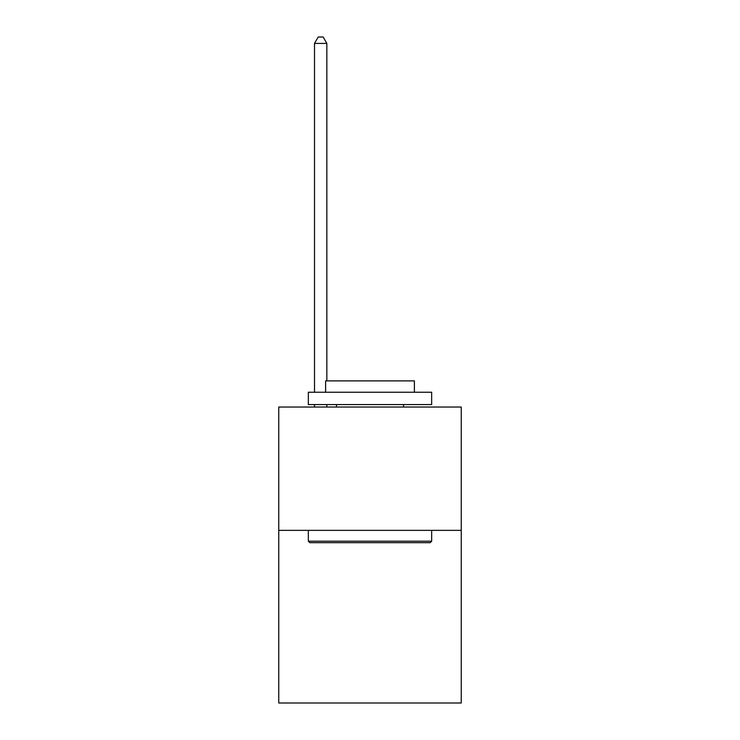 <?xml version="1.0" encoding="UTF-8"?>
<svg xmlns="http://www.w3.org/2000/svg" width="740" height="740" viewBox="0 0 740 740"><rect width="100%" height="100%" fill="white"/><g stroke="black" fill="none" stroke-linecap="round" stroke-linejoin="round"><path stroke-width="1.11" d="M461.251 530.358L461.251 703L278.749 703L278.749 407.046L461.251 407.046L461.251 530.358L278.749 530.358M309.82 542.688L308.339 541.208L431.661 541.208L430.18 542.688L309.82 542.688M431.661 392.246L431.661 404.577L308.339 404.577L308.339 392.246L431.661 392.246M325.609 392.246L325.609 380.897L414.391 380.897L414.391 392.246M431.661 530.358L431.661 541.208M308.339 530.358L308.339 541.208M403.541 404.577L403.541 407.046M336.46 404.577L336.46 407.046M326.839 407.046L326.839 404.577M326.839 380.897L326.839 43.41L314.509 43.41L314.509 392.246M314.509 407.046L314.509 404.577M314.509 43.41L318.209 37L323.139 37L326.839 43.41"/></g></svg>
